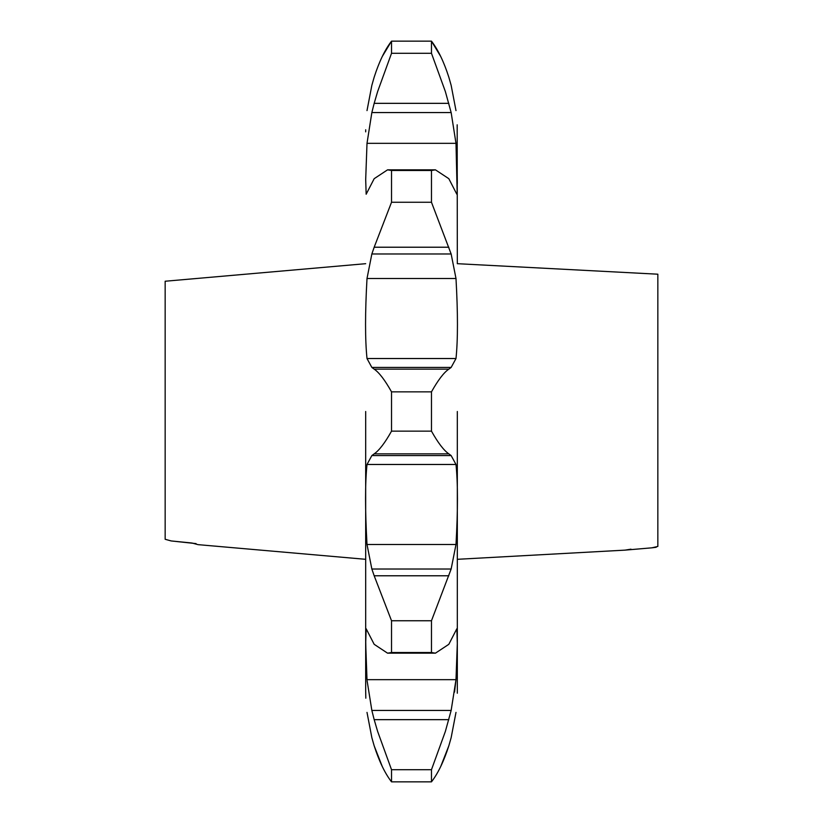 <?xml version="1.0" encoding="UTF-8"?>
<svg xmlns="http://www.w3.org/2000/svg" width="823" height="823" viewBox="0 0 823 823"><rect width="100%" height="100%" fill="white"/><g stroke="black" fill="none" stroke-linecap="round" stroke-linejoin="round"><path stroke-width="1.23" d="M448.823 369.146L374.177 369.146L371.852 367.428L367.007 358.53C365.062 339.642 365.062 312.966 367.007 278.503L455.993 278.503L451.148 253.978L455.993 278.503C457.938 313.038 457.938 339.724 455.993 358.53L451.148 367.428L448.823 369.146C443.844 372.531 438.062 380.103 431.468 391.861L431.468 431.139C438.001 442.815 443.782 450.387 448.823 453.854L451.148 455.572L455.993 464.47C457.938 483.358 457.938 510.034 455.993 544.497L451.148 569.022L431.468 620.748L431.468 652.526L435.449 653.164L448.823 644.316L456.837 628.772L457.31 643.452L455.993 679.664L451.148 710.444L445.366 731.441L431.468 769.711L431.468 781.85C438.001 773.445 443.782 761.45 448.823 745.844L451.148 737.675L455.993 712.399C457.938 687.071 457.938 687.071 455.993 712.399C457.938 687.071 457.938 687.071 455.993 712.399M630.994 549.167L624.996 550.134L651.847 547.83L657.844 546.441L657.844 274.203L457.321 263.689L457.176 124.798M457.321 411.5L457.321 691.135L457.321 411.5M448.823 77.156L451.148 85.325L448.823 77.156C443.844 61.684 438.062 49.689 431.468 41.15L431.468 53.289L445.366 91.559L451.148 112.556L455.993 143.336L457.176 193.117M457.31 183.58L457.176 165.968M374.177 77.156L371.852 85.325L374.177 77.156C379.156 61.684 384.938 49.689 391.532 41.15L431.468 41.15L440.727 56.489M455.993 110.601C457.938 135.929 457.938 135.929 455.993 110.601L451.148 85.325M456.837 194.228L448.823 178.684L435.449 169.847L431.468 170.474L431.468 202.252L451.148 253.978L371.852 253.978L374.177 247.219L448.823 247.219M365.679 411.5L365.679 691.135L365.679 411.5M374.177 369.146C379.156 372.531 384.938 380.103 391.532 391.861L391.532 431.139C384.999 442.815 379.218 450.387 374.177 453.854L448.823 453.854M367.007 278.503L371.852 253.978M391.532 41.15L391.532 53.289L377.634 91.559L374.177 103.338L371.852 112.556L367.007 143.336L365.69 179.548L366.163 194.228L374.177 178.684L387.551 169.847L391.532 170.474L391.532 202.252L374.177 247.219M371.852 85.325L367.007 110.601C365.062 135.929 365.062 135.929 367.007 110.601C365.062 135.929 365.062 135.929 367.007 110.601M391.46 41.243L382.263 56.509M651.847 547.83L656.198 547.274M624.996 550.134L457.321 559.311M431.468 53.289L391.532 53.289M448.823 719.662L374.177 719.662L377.634 731.441L391.532 769.711L391.532 781.85C384.999 773.445 379.218 761.45 374.177 745.844L382.273 766.501M365.679 263.689L165.156 281.24L165.156 539.281L171.153 540.937L192.006 543.026L198.004 544.641L365.679 559.311M196.069 543.612L171.153 540.937M451.148 737.675L448.823 745.844L440.727 766.501M454.543 692.092L455.993 679.664L367.007 679.664L365.69 643.421L366.163 628.772L374.177 644.316L387.551 653.164L391.532 652.526L431.468 652.526M165.156 491.701L165.156 539.281M431.468 620.748L391.532 620.748L391.532 652.526M448.823 575.781L374.177 575.781L391.532 620.748M374.177 575.781L371.852 569.022L367.007 544.497C365.062 509.962 365.062 483.276 367.007 464.47L371.852 455.572L374.177 453.854M431.468 431.139L391.532 431.139M431.468 391.861L391.532 391.861M431.468 202.252L391.532 202.252M431.468 170.474L391.532 170.474M366.163 628.772L365.824 629.883M365.69 639.42L366.286 669.788M431.468 781.85L391.532 781.85L431.468 781.85M365.824 698.202L365.679 691.135M367.007 712.399C365.062 687.071 365.062 687.071 367.007 712.399L371.852 737.675L374.177 745.844L371.852 737.675M431.468 769.711L391.532 769.711M374.177 719.662L371.852 710.444L367.099 680.703M455.993 544.497L367.007 544.497M367.007 464.47L455.993 464.47M455.993 358.53L367.007 358.53M367.007 143.336L455.993 143.336M374.177 103.338L448.823 103.338M451.148 710.444L371.852 710.444M371.852 569.022L451.148 569.022M371.852 455.572L451.148 455.572M371.852 367.428L451.148 367.428M371.852 112.556L451.148 112.556M365.69 129.777L365.679 131.865M457.31 693.223L457.321 691.135M387.89 653.153L435.11 653.153M387.551 169.847L435.449 169.847"/></g></svg>
